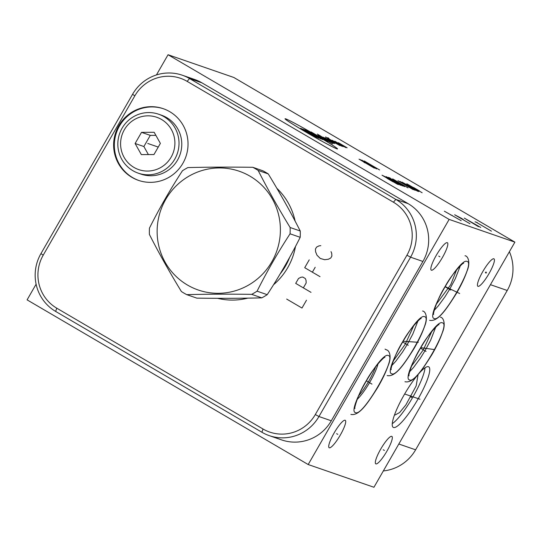 <?xml version="1.0" encoding="UTF-8"?>
<svg xmlns="http://www.w3.org/2000/svg" width="542" height="542" viewBox="0 0 542 542"><rect width="100%" height="100%" fill="white"/><g stroke="black" fill="none" stroke-linecap="round" stroke-linejoin="round"><path stroke-width="0.81" d="M514.9 242.132L373.946 487.265L308.188 464.535L449.142 219.408L514.9 242.132L233.812 77.465L168.054 54.735L156.442 74.938M489.006 273.615A15.901 3.198 -59.6 0 1 477.888 286.278A15.901 3.198 -59.6 0 1 482.847 271.488A15.901 3.198 -59.6 0 1 493.965 258.832A15.901 3.198 -59.6 0 1 489.006 273.615M442.407 257.511A15.901 3.198 -59.6 0 1 431.29 270.167A15.901 3.198 -59.6 0 1 436.249 255.384A15.901 3.198 -59.6 0 1 447.367 242.721A15.901 3.198 -59.6 0 1 442.407 257.511M340.295 435.084A15.901 3.198 -59.6 0 1 329.177 447.739A15.901 3.198 -59.6 0 1 334.136 432.95A15.901 3.198 -59.6 0 1 345.254 420.294A15.901 3.198 -59.6 0 1 340.295 435.084M386.9 451.188A15.901 3.198 -59.6 0 1 375.782 463.844A15.901 3.198 -59.6 0 1 380.741 449.061A15.901 3.198 -59.6 0 1 391.859 436.398A15.901 3.198 -59.6 0 1 386.9 451.188M417.787 399.454A35.088 7.053 -59.6 0 1 393.262 427.381A35.088 7.053 -59.6 0 1 404.203 394.752A35.088 7.053 -59.6 0 1 428.736 366.826A35.088 7.053 -59.6 0 1 417.787 399.454M308.188 464.535L27.1 299.868L36.111 284.198M449.142 219.408L168.054 54.735M182.295 75.216L194.632 79.478A42.445 41.544 109.1 0 1 201.909 82.831L408.18 203.67A42.445 41.544 109.1 0 1 422.916 261.454L331.298 420.788A42.445 41.544 109.1 0 1 281.549 439.887L269.211 435.626A42.445 41.544 109.1 0 1 261.935 432.272L55.663 311.433A42.445 41.544 109.1 0 1 40.928 253.649L132.553 94.315A42.445 41.544 109.1 0 1 182.295 75.216A42.445 41.544 109.1 0 1 189.571 78.563L395.843 199.402A42.445 41.544 109.1 0 1 410.579 257.193L318.953 416.52A42.445 41.544 109.1 0 1 269.211 435.626M134.836 95.819A38.936 38.109 109.1 0 1 187.146 81.368L393.417 202.207A38.936 38.109 109.1 0 1 406.934 255.221L315.308 414.549A38.936 38.109 109.1 0 1 263.005 429L56.734 308.161A38.936 38.109 109.1 0 1 43.218 255.153L134.836 95.819L132.553 94.315M295.498 246.447A64.633 63.265 109.1 0 1 287.768 267.599A64.633 63.265 109.1 0 1 273.52 284.767M247.802 298.134A64.633 63.265 109.1 0 1 217.579 298.317M276.847 188.291A64.633 63.265 109.1 0 1 295.112 221.102M182.884 163.291A37.92 37.113 109.1 0 1 138.447 180.357A37.92 37.113 109.1 0 1 118.779 125.737A37.92 37.113 109.1 0 1 163.223 108.678A37.92 37.113 109.1 0 1 182.884 163.291M289.638 257.362A61.124 59.83 -70.9 0 1 285.485 266.095A61.124 59.83 109.1 0 1 280.133 273.94M383.329 470.937A42.445 41.544 -70.9 0 0 415.612 449.813L507.231 290.478A42.445 41.544 -70.9 0 0 509.392 251.712M163.569 108.8A37.92 37.113 -70.9 0 0 119.484 125.981A37.92 37.113 109.1 0 0 138.799 180.472M418.092 374.488L416.161 385.897L405.897 404.888L399.603 412.564L395.057 415.003L394.603 414.711M392.279 423.675A35.088 7.053 -59.6 0 0 413.106 396.703A35.088 7.053 120.4 0 0 425.023 367.788M413.837 325.464L405.294 344.129L393.235 361.06M456.574 269.855L450.768 284.638L436.256 304.292M431.832 331.413L423.343 349.786L411.385 366.338M378.059 363.689A24.79 4.986 -59.6 0 1 370.03 381.819A24.79 4.986 -59.6 0 1 357.137 399.4M375.694 366.636A24.79 4.986 120.4 0 1 368.79 381.087A24.79 4.986 -59.6 0 1 358.553 395.897M252.802 167.302L262.931 170.805A71.768 70.243 109.1 0 1 265.634 172.309A71.768 70.243 -70.9 0 1 268.27 173.928L258.141 170.432A71.768 70.243 -70.9 0 0 255.506 168.806A71.768 70.243 -70.9 0 0 252.802 167.302C229.943 166.983 208.291 167.078 187.837 167.586A71.768 70.243 -70.9 0 0 182.437 170.764C170.242 189.47 159.246 208.589 149.457 228.128A71.768 70.243 -70.9 0 0 149.396 234.429C158.853 253.039 169.517 272.07 181.38 291.508A71.768 70.243 -70.9 0 0 184.016 293.134A71.768 70.243 -70.9 0 0 186.719 294.638C207.173 294.13 228.826 294.035 251.684 294.353A71.768 70.243 -70.9 0 0 257.084 291.176C266.874 271.644 277.87 252.518 290.065 233.812A71.768 70.243 -70.9 0 0 290.126 227.511C278.263 208.067 267.599 189.043 258.141 170.432M187.471 285.045A62.825 61.49 -70.9 0 0 271.86 261.732A62.825 61.49 -70.9 0 0 250.052 176.204A62.825 61.49 -70.9 0 0 165.662 199.517A62.825 61.49 -70.9 0 0 187.471 285.045M251.684 294.353L261.813 297.856C241.359 298.364 219.706 298.459 196.848 298.141L186.719 294.638M261.813 297.856A71.768 70.243 -70.9 0 0 267.206 294.679C279.408 275.973 290.404 256.854 300.193 237.315A71.768 70.243 -70.9 0 0 300.248 231.007C290.79 212.396 280.133 193.372 268.27 173.928M267.206 294.679L257.084 291.176M300.193 237.315L290.065 233.812M300.248 231.007L290.126 227.511M161.374 115.161A31.185 30.521 109.1 0 1 166.719 117.621A31.185 30.521 -70.9 0 1 178.914 157.404A31.185 30.521 -70.9 0 1 140.995 174.111L138.237 173.155A31.185 30.521 -70.9 0 0 176.157 156.448A31.185 30.521 -70.9 0 0 163.955 116.665A31.185 30.521 109.1 0 0 158.61 114.206L161.374 115.161M138.237 173.155A31.185 30.521 -70.9 0 1 132.892 170.696A31.185 30.521 109.1 0 1 120.69 130.913A31.185 30.521 109.1 0 1 158.61 114.206M133.955 167.417A27.676 27.086 -70.9 0 0 171.136 157.153A27.676 27.086 -70.9 0 0 161.53 119.47A27.676 27.086 109.1 0 0 124.348 129.741A27.676 27.086 109.1 0 0 133.955 167.417M135.114 143.501L141.326 154.599L153.962 154.545L160.371 143.393L154.158 132.295L141.523 132.35L135.114 143.501L143.881 146.53L148.379 154.565M141.523 132.35L150.29 135.378L143.881 146.53M155.872 135.358L150.29 135.378M286.677 299.076L301.989 308.046L306.501 300.2M311.006 292.355L295.702 283.385L298.52 278.486L300.925 277.274L302.761 277.037L305.315 278.534L306.027 280.261L306.176 282.971L303.357 287.87M309.231 259.855L304.719 267.701L320.031 276.664M312.375 272.186L315.193 267.281M320.803 245.662L318.967 245.892L316.562 247.111L315.437 249.069L315.586 251.779L317.009 255.235L320.268 258.453L324.658 259.72L328.337 259.252L330.742 258.039L331.873 256.075L331.724 253.365L331.013 251.637M151.536 144.755L158.25 147.078M285.729 118.867A30.244 1.186 29.9 0 0 305.431 131.821A30.244 1.186 29.9 0 0 336.853 148.82A30.244 1.186 29.9 0 0 317.145 135.866A30.244 1.186 29.9 0 0 285.729 118.867M302.944 129.382L300.6 128.312L302.287 129.416L312.788 135.148L316.657 137.539L314.313 136.462M304.611 129.694L318.662 138.23L302.856 129.091M320.918 139.009L305.607 130.039L322.673 139.612L307.361 130.649M326.426 140.913L311.122 131.943M327.93 141.435L315.491 134.511M332.578 143.915L319.502 135.893M317.998 135.371L329.685 142.038M321.67 136.645L317.3 134.084M327.124 139.314L322.673 136.99L333.608 143.393M331.9 141.489L330.898 141.144L331.487 141.611L334.773 143.535L324.929 137.77M327.436 138.637L339.875 145.561L328.94 139.152M325.566 136.936L341.623 146.164M343.127 146.686L332.192 140.283M328.913 138.359L327.822 137.715L328.913 138.359M334.787 141.177L345.715 147.58M345.627 147.288L347.131 147.803L338.384 142.681M359.021 159.165L374.326 168.135M365.078 162.837L364.075 162.492M360.023 159.511L376.582 168.914L361.778 160.114M364.278 160.981L379.59 169.951M387.171 178.386L393.004 181.8M397.32 184.165L398.566 184.598L396.886 183.494L385.951 177.085L382.008 175.202L397.32 184.165M402.496 185.953L386.182 176.645L400.491 185.262M396.453 182.817L397.787 183.277M404.495 186.651L389.19 177.681M388.187 177.336L390.193 178.027M392.699 178.894L408.004 187.864M398.756 182.566L397.753 182.214M397.957 180.71L413.268 189.68M412.496 188.887L415.186 190.344L414.251 189.497L399.881 181.374L412.496 188.887M417.442 191.123L418.695 191.556L417.008 190.445L402.13 182.153L417.442 191.123M406.812 183.772L422.116 192.735M412.868 187.444L411.866 187.092M419.474 190.947L413.641 187.532M475.029 221.807L477.224 222.559M476.127 222.186L491.431 231.149M480.693 227.437L464.291 218.094L478.498 226.678M473.837 223.846L475.151 224.3M462.299 219.239L463.396 219.618L461.499 218.351L454.643 214.761L469.955 223.724M444.345 211.197L461.188 220.696L444.345 211.197M450.72 214.937L452.258 215.465M486.208 272.064L485.646 273.046L486.208 272.064M486.499 272.89L485.354 272.219M439.901 256.779L438.749 256.109M337.795 434.352L336.643 433.681M384.393 450.456L383.241 449.785M450.036 288.967L448.884 288.29M459.663 293.507L445.09 286.542M449.223 289.157L448.058 288.473M411.635 396.527L410.47 395.843M419.955 399.224L404.637 393.993M411.581 397.442L410.409 396.764M425.727 348.621L424.562 347.937M434.156 349.529L420.646 347.652M424.603 350.579L423.431 349.902M407.97 341.894L406.805 341.209M418.309 342.293L402.97 341.257M406.778 344.421L405.612 343.736M370.504 383.248L369.332 382.564L370.504 383.248M147.742 143.447L158.088 147.024L147.742 143.447M450.693 290.017L445.009 286.684L450.653 289.99M426.066 351.44L420.382 348.113L426.026 351.419M408.248 345.281L402.564 341.948L408.207 345.261M371.968 384.109L366.284 380.775L371.927 384.082M187.146 81.368L189.571 78.563L201.909 82.831M507.231 290.478L490.435 284.679M415.612 449.813L398.817 444.006M393.417 202.207L395.843 199.402L408.18 203.67M406.934 255.221L410.579 257.193L422.916 261.454M315.308 414.549L318.953 416.52L331.298 420.788M263.005 429L261.935 432.272M56.734 308.161L55.663 311.433M43.218 255.153L40.928 253.649M434.244 318.527C441.459 323.134 476.303 262.538 467.062 261.461C459.846 256.854 425.003 317.449 434.244 318.527M409.617 379.949C416.832 384.563 451.676 323.96 442.435 322.883C435.219 318.276 400.375 378.872 409.617 379.949M391.798 373.79C399.014 378.397 433.857 317.802 424.61 316.724C417.401 312.117 382.557 372.713 391.798 373.79M355.518 412.618C362.733 417.225 397.577 356.629 388.336 355.552C381.121 350.938 346.277 411.541 355.518 412.618M429.603 320.308C437.99 322.151 446.615 308.865 456.323 293.568C461.181 285.255 464.758 277.748 467.048 271.047C470.598 262.904 468.186 255.946 465.009 255.756M433.688 314.245C432.381 316.257 436.256 300.512 445.023 286.657C452.685 272.375 464.873 261.014 463.512 263.337M434.23 310.342L438.193 306.02L445.009 296.738L449.806 289.022L455.273 278.764L460.375 265.722M404.976 381.731C413.363 383.58 421.988 370.288 431.703 354.996C436.561 346.677 440.131 339.17 442.421 332.47C445.971 324.333 443.566 317.368 440.382 317.178M409.061 375.667C407.753 377.679 411.635 361.941 420.396 348.086C428.065 333.797 440.246 322.436 438.884 324.76M409.61 371.765L413.566 367.442L420.382 358.16L425.179 350.45L430.646 340.186L435.748 327.144M387.151 375.572C395.538 377.422 404.169 364.129 413.878 348.838C418.736 340.518 422.313 333.012 424.603 326.311C428.153 318.174 425.741 311.21 422.564 311.02M391.243 369.508C389.935 371.521 393.81 355.776 402.577 341.927C410.24 327.639 422.428 316.277 421.066 318.601M391.785 365.606L395.748 361.284L402.564 352.002L407.36 344.285L412.828 334.028L417.929 320.986M386.588 349.963L385.037 349.116M350.877 414.4C359.265 416.242 367.889 402.957 377.605 387.659C382.462 379.346 386.033 371.839 388.323 365.139C391.873 356.995 389.468 350.037 386.283 349.847M354.963 408.336C353.655 410.348 357.537 394.603 366.297 380.748C373.966 366.467 386.148 355.105 384.786 357.429"/></g></svg>
